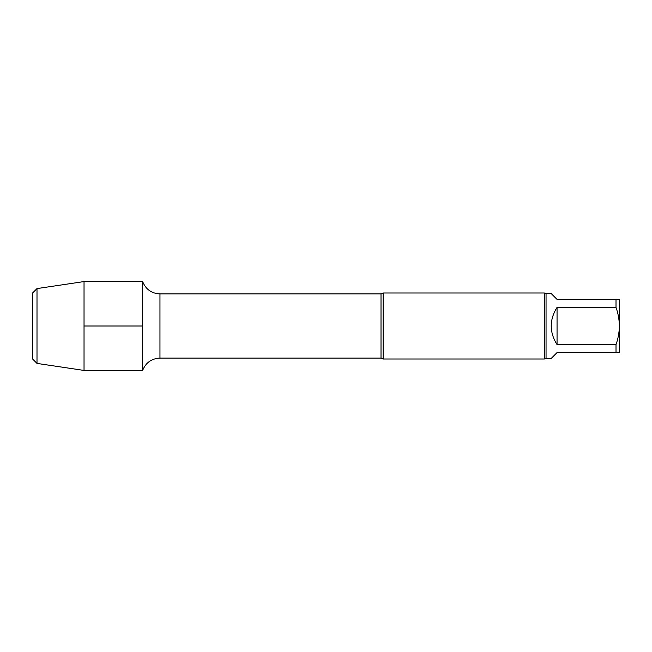 <?xml version="1.0" encoding="UTF-8"?>
<svg xmlns="http://www.w3.org/2000/svg" width="652" height="652" viewBox="0 0 652 652"><rect width="100%" height="100%" fill="white"/><g stroke="black" fill="none" stroke-linecap="round" stroke-linejoin="round"><path stroke-width="0.98" d="M616.01 299.415L619.4 299.415L619.4 326C619.27 319.61 618.145 313.408 616.01 307.385L616.01 299.415L557.053 299.415L551.184 293.547L546.05 293.547L544.338 292.993L383.14 292.993L383.14 359.007L381.012 358.087L381.012 293.913L159.96 293.913C151.557 293.473 145.779 289.358 142.625 281.566L84.035 281.566L84.035 370.434L37.001 363.408L37.001 288.591L84.035 281.566M616.01 344.615C618.145 338.592 619.27 332.39 619.4 326L619.4 352.585L616.01 352.585L616.01 344.615L557.053 344.615L557.053 307.385C549.302 319.798 549.302 332.202 557.053 344.615M616.01 352.585L557.053 352.585L551.184 358.453L546.05 358.453L546.05 293.547M616.01 307.385L557.053 307.385M381.012 358.087L159.96 358.087C151.557 358.527 145.779 362.642 142.625 370.434L142.625 281.566L142.625 370.434L84.035 370.434M546.05 358.453L544.338 359.007L544.338 292.993M544.338 359.007L383.14 359.007M37.001 363.408L32.6 359.007L32.6 292.993L37.001 288.591M84.035 326L142.625 326M159.96 358.087L159.96 293.913M381.012 293.913L383.14 292.993"/></g></svg>
